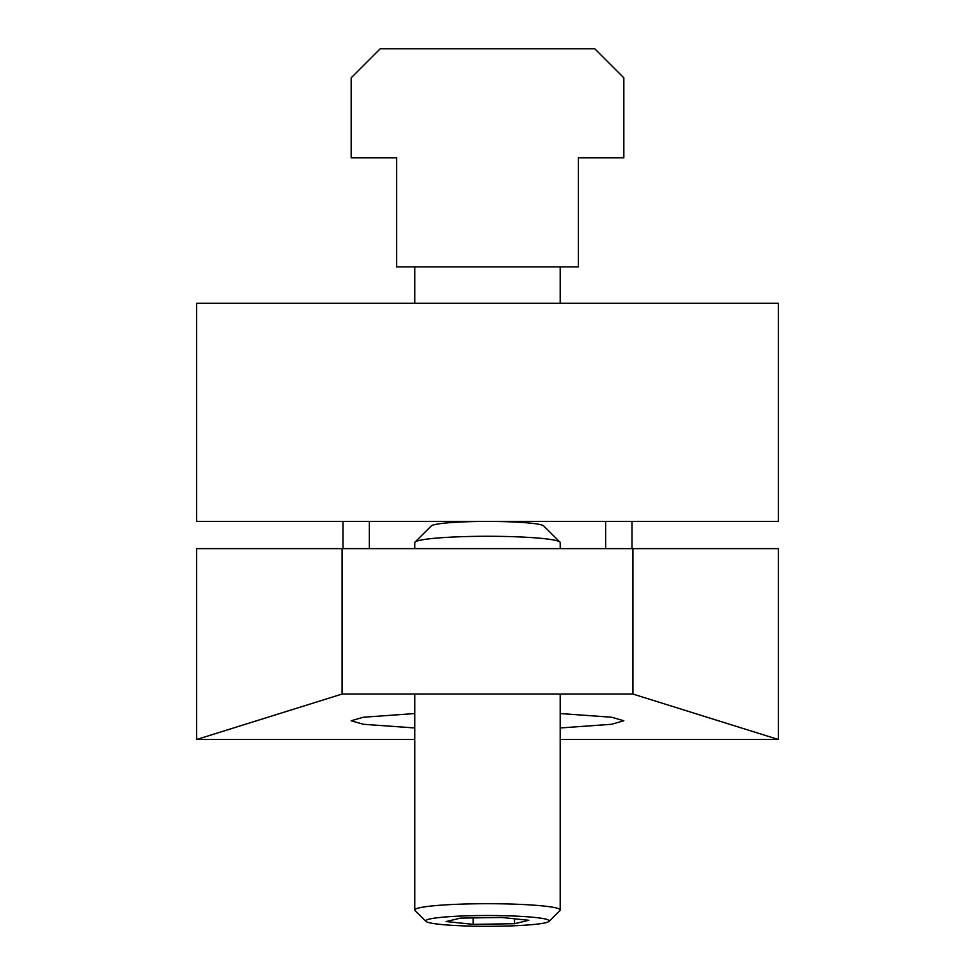 <?xml version="1.0" encoding="UTF-8"?>
<svg xmlns="http://www.w3.org/2000/svg" width="975" height="975" viewBox="0 0 975 975"><rect width="100%" height="100%" fill="white"/><g stroke="black" fill="none" stroke-linecap="round" stroke-linejoin="round"><path stroke-width="1.46" d="M594.75 48.75L380.25 48.75L351.171 77.829L351.171 157.816L396.618 157.816L396.618 266.882L578.382 266.882L578.382 157.816L623.829 157.816L623.829 77.829L594.75 48.75M560.211 548.633L560.211 542.624A72.711 6.338 180 0 0 559.93 542.063A72.711 6.338 180 0 0 496.945 536.335A72.711 6.338 180 0 0 419.153 540.467A72.711 6.338 180 0 0 415.07 542.063A72.711 6.338 180 0 0 414.789 542.624L414.789 548.633M425.929 921.375L415.07 910.601A72.711 6.338 0 0 1 414.789 910.041A72.711 6.338 0 0 1 419.153 907.883A72.711 6.338 0 0 1 500.09 903.801A72.711 6.338 0 0 1 560.211 910.041A72.711 6.338 0 0 1 559.93 910.601L549.071 921.375A61.803 5.387 0 0 1 545.598 922.752A61.803 5.387 0 0 1 479.468 926.25A61.803 5.387 0 0 1 425.929 921.375A61.803 5.387 0 0 1 429.402 919.072A61.803 5.387 0 0 1 500.857 915.647A61.803 5.387 0 0 1 549.071 921.375M559.93 542.063L543.636 525.891A56.355 4.912 180 0 0 494.812 521.454A56.355 4.912 180 0 0 434.533 524.648A56.355 4.912 180 0 0 431.364 525.891L415.07 542.063M473.18 924.349L514.52 923.715L528.84 920.266L501.82 917.475L460.48 918.109L446.16 921.546L473.18 924.349L473.18 917.914M514.52 918.791L514.52 923.715M414.789 713.542L363.346 717.234L351.171 720.757L363.346 724.279L414.789 727.959M560.211 727.959L611.654 724.279L623.829 720.757L611.654 717.234L560.211 713.542M342.079 548.633L196.658 548.633L196.658 739.501L342.079 694.054L342.079 548.633L632.921 548.633L632.921 694.054L342.079 694.054M632.921 694.054L778.342 739.501L778.342 548.633L632.921 548.633M342.993 548.633L342.993 521.369M632.007 521.369L632.007 548.633M778.342 739.501L560.211 739.501M414.789 739.501L196.658 739.501M196.658 303.237L778.342 303.237L778.342 521.369L196.658 521.369L196.658 303.237M414.789 910.041L414.789 694.054M560.211 910.041L560.211 694.054M414.789 303.237L414.789 266.882M369.342 548.633L369.342 521.369M560.211 303.237L560.211 266.882M605.658 548.633L605.658 521.369"/></g></svg>

